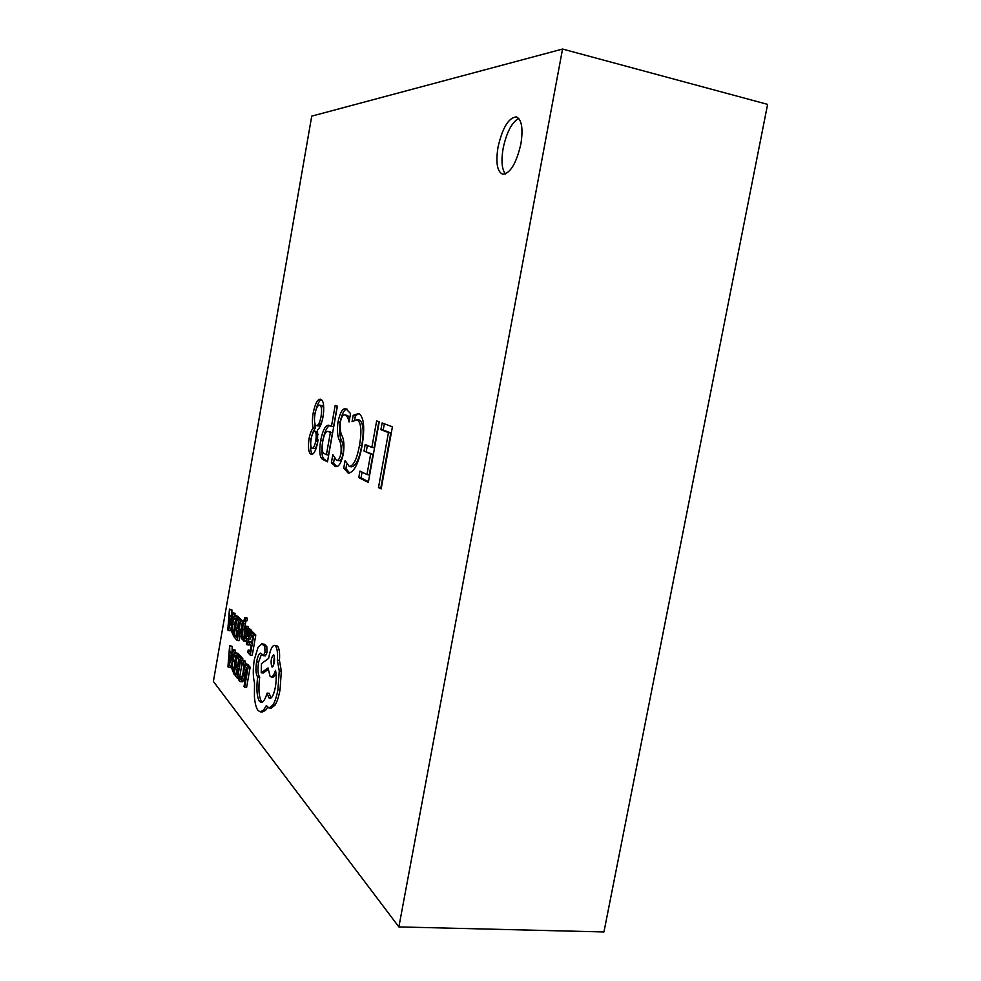 <?xml version="1.0" encoding="UTF-8"?>
<svg xmlns="http://www.w3.org/2000/svg" width="981" height="981" viewBox="0 0 981 981"><rect width="100%" height="100%" fill="white"/><g stroke="black" fill="none" stroke-linecap="round" stroke-linejoin="round"><path stroke-width="1.47" d="M520.886 144.011C523.265 128.486 521.757 119.437 516.362 116.886C508.587 117.659 502.48 127.751 498.017 147.162C495.626 162.588 497.159 171.601 502.615 174.213C510.206 173.612 516.288 163.545 520.886 144.011M518.741 118.407C511.788 122.343 506.588 132.337 503.13 148.376C501.07 160.749 501.831 169.272 505.399 173.944M239.376 636.228L242.405 625.596L241.289 638.361L241.951 639.072L243.104 623.597L244.612 619.869L246.979 620.789L247.359 618.582L244.845 617.65L238.775 635.578L241.289 636.424L241.534 635.59M244.809 626.7L246.023 620.691M244.048 637L244.257 634.241M247.114 644.86L248.34 642.028L246.918 642.53L246.832 638.275L248.205 638.864L249.922 635.345L250.155 631.985L249.223 629.814L248.034 631.408L247.825 628.576L246.219 637.736L246.501 644.505L249.076 645.044L249.934 644.321M250.29 629.925L249.775 628.76L247.825 628.576M250.155 631.985L252.117 632.169L251.516 630.194L249.223 629.814M249.91 638.974L251.872 635.59M248.573 642.052L248.708 638.913M249.836 641.451L249.432 643.757L251.173 645.67L250.032 652.132L248.168 650.047L247.752 652.353L250.265 655.173L252.24 655.357L255.796 635.112L253.147 632.316L251.173 632.12L250.768 634.413L252.779 636.559L251.577 643.352L249.836 641.451L251.872 641.721M250.339 650.452L248.168 650.047M246.243 664.125L244.318 660.507L241.743 660.532L241.301 662.984L242.798 663.119M241.301 662.984L242.761 663.082L243.607 666.614L243.067 672.868L241.522 678.276L240.406 679.281L238.959 676.4L238.481 679.085L239.45 681.243L242.16 681.905L243.656 680.593L246.366 667.681M241.412 678.447L240.897 676.571L238.959 676.4M380.898 429.653L382.112 422.946L392.412 426.809L381.168 488.918L378.494 487.569L388.451 432.584L380.898 429.653L383.215 430.021L384.344 423.78M352.056 421.658L353.197 415.319L358.739 413.455C363.939 416.876 365.042 427.679 362.05 445.852C358.727 463.191 354.239 472.253 348.586 473.014L343.718 468.293L345.091 460.592L349.334 466.539C353.675 465.742 357.059 458.654 359.512 445.264C361.915 431.248 361.167 422.725 357.268 419.721L352.056 421.658M329.408 425.484L331.455 426.355L335.183 405.398L337.378 406.208L327.482 461.806L322.994 459.549C319.745 457.98 318.96 451.677 320.628 440.641C322.688 430.426 325.349 425.288 328.61 425.202L329.408 425.484M311.737 116.126L213.392 681.476L398.875 926.91L562.554 49.05L311.737 116.126M320.824 399.316C323.718 400.8 324.441 406.71 322.982 417.072C321.596 423.878 319.781 428.157 317.525 429.923L317.636 442.639C315.968 450.451 313.92 454.35 311.492 454.338L310.916 454.154C308.475 452.572 307.862 447.373 309.064 438.581C310.094 433.467 311.48 429.948 313.221 428.01C312.142 424.442 312.13 419.463 313.197 413.062C315.085 403.804 317.464 399.193 320.346 399.206L320.824 399.316M350.548 413.565L349.052 421.965C348.267 418.114 347.053 415.834 345.386 415.122L344.772 414.951C343.007 414.35 341.535 416.753 340.358 422.161C339.843 428.452 340.419 433.013 342.087 435.858C343.988 439.709 344.405 445.717 343.35 453.884C341.253 462.983 338.703 467.189 335.698 466.527L331.37 462.848L332.829 454.657L336.593 460.31C338.286 460.862 339.733 458.605 340.934 453.565C341.474 447.544 340.971 443.167 339.414 440.42C337.452 436.422 336.986 430.242 338.016 421.879C340.125 412.265 342.774 407.888 345.937 408.77L350.548 413.565M358.764 477.612L359.941 471.113L366.968 474.559L370.671 454.019L364.025 451.052L365.202 444.528L371.86 447.397L376.643 420.898L379.242 421.879L368.316 482.431L358.764 477.612L361.033 477.931L362.075 472.155M250.155 667.203L247.592 664.247L245.63 664.063L245.225 666.357L247.151 668.588L244.011 686.442L244.637 687.203L246.611 687.374L250.155 667.203L248.181 667.019L245.63 664.063M242.614 660.348L242.883 658.803L240.37 655.897L238.444 655.713L238.052 657.957L239.94 660.176L238.775 666.822L237.132 664.86L239.057 665.032M239.781 676.473L242.135 663.07M237.586 673.616L235.501 673.248L235.109 675.517L237.476 678.411L238.591 678.509M239.339 655.798L238.236 653.432L235.526 652.757L234.079 653.935L232.129 660.372L231.602 668.086L234.14 674.327L237.574 654.707L235.526 652.757M236.274 673.322L237.255 667.73M237.745 664.922L238.812 658.852M232.068 652.635L232.154 646.393L229.628 645.486L227.948 666.724L228.548 667.46L233.625 650.121L232.988 649.373L231.626 654.18L229.787 651.997L229.628 645.486M234.717 653.101L235.538 650.305L232.988 649.373M228.548 667.46L230.449 667.632L231.724 663.279M246.991 633.321L246.538 630.795M243.619 641.071L245.189 638.091L244.698 629.544L245.741 628.367L246.476 630.783L246.93 628.208L245.642 626.099L244.048 629.128L244.539 637.638L243.815 638.999L242.883 636.877L242.466 639.293L243.619 641.071L245.814 641.218M248.818 628.674L248.095 626.589L245.642 626.099M241.706 625.706L242.515 621.108L240.038 618.508L238.138 618.312L237.758 620.532L239.622 622.518L238.469 629.091L236.838 627.313L238.739 627.509M236.838 627.313L236.458 629.544L238.076 631.323L236.985 637.564L235.232 635.614L234.851 637.858L237.181 640.47L239.094 640.654L239.867 636.277M237.267 635.946L235.232 635.614M239.045 618.398L237.942 616.276L235.342 615.688L233.834 616.939L231.921 623.389L231.393 630.93L233.895 636.792L237.279 617.405L235.342 615.688M236.016 635.7L236.985 630.133M237.476 627.374L238.53 621.353M231.81 615.994L231.933 609.949L229.456 609.103L227.788 629.925L228.389 630.599L233.392 613.272L232.755 612.61L231.43 617.392L229.603 615.443L229.456 609.103M234.533 616.007L235.268 613.468L232.755 612.61M228.389 630.599L230.253 630.783L231.491 626.528M263.362 655.7L265.385 655.884L267.065 652.377L266.795 646.626L264.6 644.309L261.755 643.806L258.101 647.178L254.337 659.551C252.865 669.116 252.926 676.841 254.508 682.739L254.41 696.645C254.95 703.352 256.151 707.939 258.003 710.44L260.272 711.838L263.509 710.134L266.366 705.535L269.039 708.024L272.963 704.934C275.036 701.525 276.691 696.412 277.942 689.569L279.242 670.906L277.353 660.127C277.856 652.929 277.218 648.183 275.44 645.866L274.472 645.351C272.252 645.584 270.388 649.434 268.917 656.878L268.647 658.386L261.461 663.659L261.216 672.782L268.083 667.975L270.057 676.289L271.087 676.89C272.657 676.841 274.128 674.646 275.502 670.317C276.483 674.72 276.446 680.299 275.379 687.031C273.895 694.425 272.056 698.214 269.873 698.423L268.757 697.761L267.126 693.101C265.25 699.269 263.251 702.384 261.118 702.433L259.548 701.476C256.838 696.939 256.225 688.736 257.672 676.878L257.39 676.547C255.796 673.886 255.526 669.005 256.581 661.893C257.684 656.252 259.058 653.321 260.688 653.125L263.362 655.7L265.029 652.181L264.76 646.43L261.755 643.806M262.172 702.2L261.596 701.636C258.874 697.099 258.248 688.907 259.695 677.062L259.413 676.718C257.807 674.057 257.537 669.177 258.592 662.077L261.645 653.812M270.964 698.067L269.199 693.273L267.126 693.101M271.087 676.89L273.172 677.074L276.09 674.315M261.216 672.782L263.251 672.966L268.169 669.533M269.039 708.024L271.136 708.184L275.06 705.106C277.132 701.697 278.8 696.584 280.051 689.753L281.339 671.102L279.438 660.323C279.941 653.125 279.291 648.38 277.513 646.062L274.472 645.351M260.272 711.838L262.332 712.01L265.581 710.305L267.605 707.338M398.875 926.91L603.94 931.95L767.608 104.378L562.554 49.05M311.995 454.313L310.916 454.154M312.522 454.129C310.425 452.02 309.959 446.931 311.124 438.887L309.064 438.581M311.124 438.887C312.142 433.786 313.528 430.267 315.281 428.329L313.221 428.01M315.281 428.329L314.472 420.874M315.097 413.357L313.197 413.062M315.992 409.776C317.574 403.829 319.377 400.456 321.437 399.659M318.2 434.706L316.618 431.579M314.03 448.599L314.3 448.673C315.735 448.415 316.912 445.926 317.819 441.229L318.028 439.819M323.705 411.297C323.62 407.802 323.007 405.889 321.854 405.558L319.463 405.141C317.636 405.227 316.127 408.231 314.95 414.154C314.018 420.567 314.435 424.368 316.189 425.521L316.532 425.619C318.347 425.509 319.843 422.517 321.032 416.655C322.038 409.997 321.621 406.195 319.781 405.227L319.463 405.141M316.532 425.619L318.604 425.938L321.793 422.075M322.994 416.962L321.032 416.655M321.854 405.558L319.781 405.227M311.958 448.292L312.228 448.366C313.662 448.109 314.827 445.619 315.735 440.91C316.532 435.736 316.274 432.547 314.962 431.321L314.742 431.26C313.282 431.628 312.105 434.129 311.173 438.765C310.376 443.927 310.634 447.103 311.958 448.292M317.819 441.229L315.735 440.91M317.035 431.64L314.962 431.321M337.243 406.159L333.589 426.686L331.455 426.355M327.605 461.107L322.994 459.549M325.116 459.856C321.854 458.286 321.057 451.983 322.724 440.947L320.628 440.641M322.724 440.947C324.429 432.13 326.747 427.005 329.702 425.607M326.415 454.669L328.549 454.988L332.51 432.756L327.961 431.432C325.815 431.137 324.086 434.436 322.749 441.327C321.621 448.697 322.16 452.805 324.368 453.663L326.415 454.669L330.376 432.425L327.961 431.432M330.622 431.934L328.5 431.603M332.51 432.756L330.376 432.425M349.788 417.832L347.556 415.466L345.386 415.122M347.556 415.466L344.772 414.951M336.741 466.502L334.693 466.196M336.802 466.478L333.515 463.155L331.37 462.848M333.515 463.155L334.325 458.642M336.593 460.31L338.764 460.629C340.456 461.18 341.915 458.924 343.117 453.884L340.934 453.565M343.117 453.884C343.657 447.876 343.142 443.498 341.584 440.751L339.414 440.42M341.584 440.751C339.61 436.753 339.144 430.573 340.174 422.222L338.016 421.879M340.174 422.222C341.891 413.81 344.172 409.433 347.029 409.114M354.681 419.684L355.404 415.674L353.197 415.319M355.404 415.674L358.923 413.528M349.69 472.989L347.384 472.634M349.604 472.952L345.925 468.611L343.718 468.293M345.925 468.611L346.661 464.504M349.334 466.539L351.566 466.858C355.907 466.073 359.316 458.985 361.768 445.607L359.512 445.264M361.768 445.607C364.172 431.591 363.411 423.081 359.487 420.064L357.268 419.721M359.487 420.064L356.471 419.5M370.671 454.019L372.964 454.362L369.261 474.89L366.968 474.559M372.964 454.362L364.025 451.052M366.293 451.395L367.372 445.46M378.85 421.732L374.153 447.753L371.86 447.397M368.451 481.671L361.033 477.931M381.302 488.133L378.494 487.569M380.836 487.9L390.794 432.952L388.451 432.584M390.794 432.952L383.215 430.021M244.637 687.203L248.181 667.019M240.198 681.734L241.694 680.422L243.742 673.481L244.404 665.523L243.251 660.887L242.368 660.323M237.132 664.86L236.74 667.117L238.383 669.091L237.279 675.418L235.501 673.248M237.476 678.411L240.946 658.619L242.883 658.803M240.946 658.619L238.444 655.713M233.956 671.36L236.593 656.252L235.281 655.075L234.226 655.933L232.755 661.035L232.289 667.105L233.956 671.36M237.574 654.707L239.499 654.891M234.14 674.327L235.293 674.425M236.274 655.884L234.667 661.206L234.398 668.797M231.062 656.154L229.579 654.388L228.683 664.64L231.062 656.154M233.625 650.121L235.538 650.305M229.787 651.997L231.675 652.181M230.253 646.209L232.154 646.393M250.265 655.173L253.821 634.915L255.796 635.112M253.821 634.915L251.173 632.12M248.794 636.534L248.794 631.764L247.175 636.362L248.794 636.534L247.175 636.362M247.911 644.468L249.873 644.664M248.34 642.028L249.714 642.163M248.426 629.201L250.376 629.397M248.181 632.365L249.309 632.475M246.476 630.783L247.42 630.881M246.93 628.208L248.867 628.404M242.883 636.877L244.625 637.049M245.017 632.99L246.954 633.174M243.104 623.597L245.029 623.793M245.042 620.593L245.422 618.386L247.359 618.582M245.422 618.386L244.845 617.65M237.181 640.47L240.603 620.912L242.515 621.108M240.603 620.912L238.138 618.312M233.711 633.91L236.311 618.986L235.084 617.956L233.981 618.888L232.534 623.977L232.068 629.925L233.711 633.91M237.279 617.405L239.18 617.601M233.895 636.792L235.011 636.89M236.078 618.741L234.41 624.161L234.128 631.482M230.866 619.367L229.407 617.772L228.512 627.828L230.866 619.367M233.392 613.272L235.268 613.468M229.603 615.443L231.479 615.627M230.069 609.765L231.933 609.949M273.871 655.001L273.478 654.781C271.075 657.76 270.511 661.77 271.774 666.81L272.178 667.031C274.594 664.039 275.158 660.017 273.871 655.001M277.353 660.127L279.438 660.323M257.672 676.878L259.695 677.062M264.76 646.43L266.795 646.626M262.577 644.112L264.6 644.309M274.386 656.117L273.343 665.903M243.251 660.887L245.201 661.071M239.855 678.926L240.983 679.024M241.694 680.422L243.656 680.593M243.742 673.481L245.704 673.653M244.404 665.523L245.36 665.608M236.323 653.248L238.236 653.432M233.27 670.526L234.079 670.599M234.226 655.933L236.139 656.117M232.755 661.035L234.667 661.206M232.289 667.105L234.201 667.276M246.918 642.53L247.813 642.616M249.922 635.345L251.823 635.529M249.554 629.998L251.516 630.194M247.408 635.001L249.211 635.173M246.145 626.393L248.095 626.589M244.281 640.691L245.826 640.851M245.189 638.091L246.145 638.177M245.409 635.651L246.562 635.762M244.612 631.053L246.55 631.237M244.698 629.544L246.292 629.692M243.803 621.316L245.741 621.513M245.078 617.785L247.016 617.981M236.041 616.093L237.942 616.276M233.037 633.162L233.821 633.236M233.981 618.888L235.869 619.085M232.534 623.977L234.41 624.161M232.068 629.925L233.956 630.109M263.509 710.134L265.581 710.305M272.963 704.934L275.06 705.106M277.942 689.569L280.051 689.753M279.242 670.906L281.339 671.102M275.44 645.866L277.513 646.062M268.757 697.761L270.842 697.932M259.548 701.476L261.596 701.636M257.39 676.547L259.413 676.718M256.581 661.893L258.592 662.077M265.029 652.181L267.065 652.377M312.228 448.366L314.3 448.673M314.742 431.26L316.802 431.579M248.205 638.864L250.155 639.048"/></g></svg>
